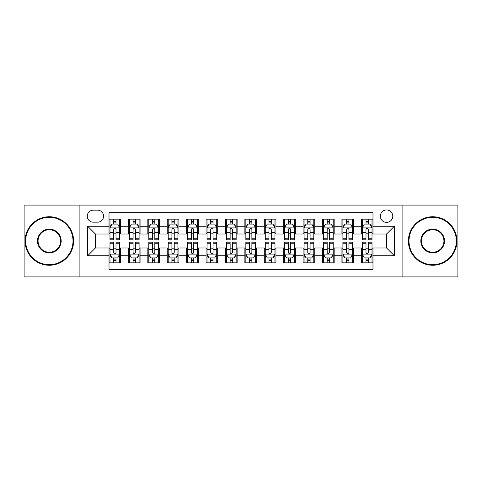 <?xml version="1.0" encoding="UTF-8"?>
<svg xmlns="http://www.w3.org/2000/svg" width="482" height="482" viewBox="0 0 482 482"><rect width="100%" height="100%" fill="white"/><g stroke="black" fill="none" stroke-linecap="round" stroke-linejoin="round"><path stroke-width="0.72" d="M386.57 209.947A6.212 6.212 0 0 0 380.358 216.159A6.212 6.212 0 0 0 386.57 222.365A6.212 6.212 0 0 0 392.782 216.159A6.212 6.212 0 0 0 386.57 209.947M402.096 276.909L457.9 276.909L457.9 205.091L402.096 205.091L402.096 276.909L79.904 276.909L79.904 205.091L24.1 205.091L24.1 276.909L79.904 276.909M372.984 219.165L361.337 219.165L361.337 226.251L353.577 226.251L353.577 234.011L361.337 234.011L361.337 226.251M353.577 226.251L353.577 219.165L341.931 219.165L341.931 226.251L334.165 226.251L334.165 234.011L341.931 234.011L341.931 226.251M334.165 226.251L334.165 219.165L322.518 219.165L322.518 226.251L314.758 226.251L314.758 234.011L322.518 234.011L322.518 226.251M314.758 226.251L314.758 219.165L303.112 219.165L303.112 226.251L295.346 226.251L295.346 234.011L303.112 234.011L303.112 226.251M295.346 226.251L295.346 219.165L283.699 219.165L283.699 226.251L275.939 226.251L275.939 234.011L283.699 234.011L283.699 226.251M275.939 226.251L275.939 219.165L264.293 219.165L264.293 226.251L256.526 226.251L256.526 234.011L264.293 234.011L264.293 226.251M256.526 226.251L256.526 219.165L244.88 219.165L244.88 226.251L237.12 226.251L237.12 234.011L244.88 234.011L244.88 226.251M237.12 226.251L237.12 219.165L225.474 219.165L225.474 226.251L217.707 226.251L217.707 234.011L225.474 234.011L225.474 226.251M217.707 226.251L217.707 219.165L206.061 219.165L206.061 226.251L198.301 226.251L198.301 234.011L206.061 234.011L206.061 226.251M198.301 226.251L198.301 219.165L186.655 219.165L186.655 226.251L178.888 226.251L178.888 234.011L186.655 234.011L186.655 226.251M178.888 226.251L178.888 219.165L167.242 219.165L167.242 226.251L159.482 226.251L159.482 234.011L167.242 234.011L167.242 226.251M159.482 226.251L159.482 219.165L147.835 219.165L147.835 226.251L140.069 226.251L140.069 234.011L147.835 234.011L147.835 226.251M140.069 226.251L140.069 219.165L128.423 219.165L128.423 234.011L120.663 234.011L120.663 219.165L109.016 219.165M109.016 262.835L120.663 262.835L120.663 247.989L128.423 247.989L128.423 262.835L140.069 262.835L140.069 247.989L147.835 247.989L147.835 255.749L140.069 255.749M147.835 255.749L147.835 262.835L159.482 262.835L159.482 247.989L167.242 247.989L167.242 255.749L159.482 255.749M167.242 255.749L167.242 262.835L178.888 262.835L178.888 247.989L186.655 247.989L186.655 255.749L178.888 255.749M186.655 255.749L186.655 262.835L198.301 262.835L198.301 247.989L206.061 247.989L206.061 255.749L198.301 255.749M206.061 255.749L206.061 262.835L217.707 262.835L217.707 247.989L225.474 247.989L225.474 255.749L217.707 255.749M225.474 255.749L225.474 262.835L237.12 262.835L237.12 247.989L244.88 247.989L244.88 255.749L237.12 255.749M244.88 255.749L244.88 262.835L256.526 262.835L256.526 247.989L264.293 247.989L264.293 255.749L256.526 255.749M264.293 255.749L264.293 262.835L275.939 262.835L275.939 247.989L283.699 247.989L283.699 255.749L275.939 255.749M283.699 255.749L283.699 262.835L295.346 262.835L295.346 247.989L303.112 247.989L303.112 255.749L295.346 255.749M303.112 255.749L303.112 262.835L314.758 262.835L314.758 247.989L322.518 247.989L322.518 255.749L314.758 255.749M322.518 255.749L322.518 262.835L334.165 262.835L334.165 247.989L341.931 247.989L341.931 255.749L334.165 255.749M341.931 255.749L341.931 262.835L353.577 262.835L353.577 247.989L361.337 247.989L361.337 255.749L353.577 255.749M93.297 222.172L97.563 222.172A6.019 6.019 0 0 0 103.582 216.159A6.019 6.019 0 0 0 97.563 210.14L93.297 210.14A6.019 6.019 0 0 0 87.278 216.159A6.019 6.019 0 0 0 93.297 222.172M402.096 205.091L79.904 205.091M372.984 226.251L372.984 212.664L109.016 212.664L109.016 234.011L95.43 234.011L95.43 247.989L109.016 247.989L109.016 269.336L372.984 269.336L372.984 247.989L386.57 247.989L386.57 234.011L372.984 234.011L372.984 226.251L394.336 226.251L394.336 255.749L372.984 255.749M109.016 255.749L87.664 255.749L87.664 226.251L109.016 226.251M361.337 255.749L361.337 262.835L372.984 262.835M109.016 224.016L109.986 224.016M113.674 224.016L116.005 224.016M119.693 224.016L120.663 224.016M109.016 233.818L109.986 233.818M113.674 233.818L116.005 233.818M119.693 233.818L120.663 233.818M109.016 248.182L109.986 248.182M113.674 248.182L116.005 248.182M119.693 248.182L120.663 248.182M109.016 257.984L109.986 257.984M113.674 257.984L116.005 257.984M119.693 257.984L120.663 257.984M128.423 233.818L129.399 233.818M133.086 233.818L135.412 233.818M139.099 233.818L140.069 233.818M128.423 224.016L129.399 224.016M133.086 224.016L135.412 224.016M139.099 224.016L140.069 224.016M128.423 248.182L129.399 248.182M133.086 248.182L135.412 248.182M139.099 248.182L140.069 248.182M128.423 257.984L129.399 257.984M133.086 257.984L135.412 257.984M139.099 257.984L140.069 257.984M147.835 248.182L148.805 248.182M152.493 248.182L154.824 248.182M158.512 248.182L159.482 248.182M147.835 257.984L148.805 257.984M152.493 257.984L154.824 257.984M158.512 257.984L159.482 257.984M147.835 224.016L148.805 224.016M152.493 224.016L154.824 224.016M158.512 224.016L159.482 224.016M147.835 233.818L148.805 233.818M152.493 233.818L154.824 233.818M158.512 233.818L159.482 233.818M167.242 248.182L168.212 248.182M171.905 248.182L174.231 248.182M177.918 248.182L178.888 248.182M167.242 257.984L168.212 257.984M171.905 257.984L174.231 257.984M177.918 257.984L178.888 257.984M167.242 224.016L168.212 224.016M171.905 224.016L174.231 224.016M177.918 224.016L178.888 224.016M167.242 233.818L168.212 233.818M171.905 233.818L174.231 233.818M177.918 233.818L178.888 233.818M186.655 248.182L187.625 248.182M191.312 248.182L193.643 248.182M197.331 248.182L198.301 248.182M186.655 257.984L187.625 257.984M191.312 257.984L193.643 257.984M197.331 257.984L198.301 257.984M186.655 224.016L187.625 224.016M191.312 224.016L193.643 224.016M197.331 224.016L198.301 224.016M186.655 233.818L187.625 233.818M191.312 233.818L193.643 233.818M197.331 233.818L198.301 233.818M206.061 248.182L207.031 248.182M210.718 248.182L213.05 248.182M216.737 248.182L217.707 248.182M206.061 257.984L207.031 257.984M210.718 257.984L213.05 257.984M216.737 257.984L217.707 257.984M206.061 224.016L207.031 224.016M210.718 224.016L213.05 224.016M216.737 224.016L217.707 224.016M206.061 233.818L207.031 233.818M210.718 233.818L213.05 233.818M216.737 233.818L217.707 233.818M225.474 248.182L226.444 248.182M230.131 248.182L232.463 248.182M236.15 248.182L237.12 248.182M225.474 257.984L226.444 257.984M230.131 257.984L232.463 257.984M236.15 257.984L237.12 257.984M225.474 224.016L226.444 224.016M230.131 224.016L232.463 224.016M236.15 224.016L237.12 224.016M225.474 233.818L226.444 233.818M230.131 233.818L232.463 233.818M236.15 233.818L237.12 233.818M244.88 248.182L245.85 248.182M249.537 248.182L251.869 248.182M255.556 248.182L256.526 248.182M244.88 257.984L245.85 257.984M249.537 257.984L251.869 257.984M255.556 257.984L256.526 257.984M244.88 224.016L245.85 224.016M249.537 224.016L251.869 224.016M255.556 224.016L256.526 224.016M244.88 233.818L245.85 233.818M249.537 233.818L251.869 233.818M255.556 233.818L256.526 233.818M264.293 248.182L265.263 248.182M268.95 248.182L271.282 248.182M274.969 248.182L275.939 248.182M264.293 257.984L265.263 257.984M268.95 257.984L271.282 257.984M274.969 257.984L275.939 257.984M264.293 224.016L265.263 224.016M268.95 224.016L271.282 224.016M274.969 224.016L275.939 224.016M264.293 233.818L265.263 233.818M268.95 233.818L271.282 233.818M274.969 233.818L275.939 233.818M283.699 248.182L284.669 248.182M288.357 248.182L290.688 248.182M294.375 248.182L295.346 248.182M283.699 257.984L284.669 257.984M288.357 257.984L290.688 257.984M294.375 257.984L295.346 257.984M283.699 224.016L284.669 224.016M288.357 224.016L290.688 224.016M294.375 224.016L295.346 224.016M283.699 233.818L284.669 233.818M288.357 233.818L290.688 233.818M294.375 233.818L295.346 233.818M303.112 248.182L304.082 248.182M307.769 248.182L310.095 248.182M313.788 248.182L314.758 248.182M303.112 257.984L304.082 257.984M307.769 257.984L310.095 257.984M313.788 257.984L314.758 257.984M303.112 224.016L304.082 224.016M307.769 224.016L310.095 224.016M313.788 224.016L314.758 224.016M303.112 233.818L304.082 233.818M307.769 233.818L310.095 233.818M313.788 233.818L314.758 233.818M322.518 248.182L323.488 248.182M327.176 248.182L329.507 248.182M333.195 248.182L334.165 248.182M322.518 257.984L323.488 257.984M327.176 257.984L329.507 257.984M333.195 257.984L334.165 257.984M322.518 224.016L323.488 224.016M327.176 224.016L329.507 224.016M333.195 224.016L334.165 224.016M322.518 233.818L323.488 233.818M327.176 233.818L329.507 233.818M333.195 233.818L334.165 233.818M341.931 248.182L342.901 248.182M346.588 248.182L348.914 248.182M352.601 248.182L353.577 248.182M341.931 257.984L342.901 257.984M346.588 257.984L348.914 257.984M352.601 257.984L353.577 257.984M341.931 224.016L342.901 224.016M346.588 224.016L348.914 224.016M352.601 224.016L353.577 224.016M341.931 233.818L342.901 233.818M346.588 233.818L348.914 233.818M352.601 233.818L353.577 233.818M361.337 248.182L362.307 248.182M365.995 248.182L368.326 248.182M372.014 248.182L372.984 248.182M361.337 257.984L362.307 257.984M365.995 257.984L368.326 257.984M372.014 257.984L372.984 257.984M361.337 224.016L362.307 224.016M365.995 224.016L368.326 224.016M372.014 224.016L372.984 224.016M361.337 233.818L362.307 233.818M365.995 233.818L368.326 233.818M372.014 233.818L372.984 233.818M95.43 234.011L87.664 226.251M95.43 247.989L87.664 255.749M394.336 226.251L386.57 234.011M394.336 255.749L386.57 247.989M116.005 221.69L113.674 221.69M119.693 238.253L116.005 238.253L116.005 239.837L119.693 239.837L119.693 227.998L117.753 224.112L111.926 224.112L109.986 227.998L109.986 239.837L113.674 239.837L113.674 238.253L109.986 238.253M109.986 227.998L109.986 219.165M119.693 227.998L119.693 219.165M113.674 224.112L113.674 219.165M116.005 219.165L116.005 224.112M116.005 238.253L116.005 229.45C115.228 227.956 114.451 227.956 113.674 229.45L113.674 238.253M113.674 260.31L116.005 260.31M109.986 243.747L113.674 243.747L113.674 242.163L109.986 242.163L109.986 254.002L111.926 257.888L117.753 257.888L119.693 254.002L119.693 242.163L116.005 242.163L116.005 243.747L119.693 243.747M119.693 254.002L119.693 262.835M109.986 254.002L109.986 262.835M116.005 257.888L116.005 262.835M113.674 262.835L113.674 257.888M113.674 243.747L113.674 252.55C114.451 254.044 115.228 254.044 116.005 252.55L116.005 243.747M49.333 217.322A23.678 23.678 0 0 0 25.654 241A23.678 23.678 0 0 0 49.333 264.678A23.678 23.678 0 0 0 73.011 241A23.678 23.678 0 0 0 49.333 217.322M49.333 265.263A24.263 24.263 0 0 1 25.07 241A24.263 24.263 0 0 1 49.333 216.737A24.263 24.263 0 0 1 73.595 241A24.263 24.263 0 0 1 49.333 265.263M49.333 229.161A11.839 11.839 0 0 1 61.172 241A11.839 11.839 0 0 1 49.333 252.839A11.839 11.839 0 0 1 37.494 241A11.839 11.839 0 0 1 49.333 229.161M49.333 252.255A11.255 11.255 0 0 0 60.587 241A11.255 11.255 0 0 0 49.333 229.745A11.255 11.255 0 0 0 38.072 241A11.255 11.255 0 0 0 49.333 252.255M432.667 217.322A23.678 23.678 0 0 0 408.989 241A23.678 23.678 0 0 0 432.667 264.678A23.678 23.678 0 0 0 456.346 241A23.678 23.678 0 0 0 432.667 217.322M432.667 265.263A24.263 24.263 0 0 1 408.405 241A24.263 24.263 0 0 1 432.667 216.737A24.263 24.263 0 0 1 456.93 241A24.263 24.263 0 0 1 432.667 265.263M432.667 229.161A11.839 11.839 0 0 1 444.506 241A11.839 11.839 0 0 1 432.667 252.839A11.839 11.839 0 0 1 420.828 241A11.839 11.839 0 0 1 432.667 229.161M432.667 252.255A11.255 11.255 0 0 0 443.928 241A11.255 11.255 0 0 0 432.667 229.745A11.255 11.255 0 0 0 421.413 241A11.255 11.255 0 0 0 432.667 252.255M135.412 221.69L133.086 221.69M139.099 238.253L135.412 238.253L135.412 239.837L139.099 239.837L139.099 227.998L137.159 224.112L131.339 224.112L129.399 227.998L129.399 239.837L133.086 239.837L133.086 238.253L129.399 238.253M129.399 227.998L129.399 219.165M139.099 227.998L139.099 219.165M133.086 224.112L133.086 219.165M135.412 219.165L135.412 224.112M135.412 238.253L135.412 229.45C134.635 227.956 133.863 227.956 133.086 229.45L133.086 238.253M154.824 221.69L152.493 221.69M158.512 238.253L154.824 238.253L154.824 239.837L158.512 239.837L158.512 227.998L156.572 224.112L150.745 224.112L148.805 227.998L148.805 239.837L152.493 239.837L152.493 238.253L148.805 238.253M148.805 227.998L148.805 219.165M158.512 227.998L158.512 219.165M152.493 224.112L152.493 219.165M154.824 219.165L154.824 224.112M154.824 238.253L154.824 229.45C154.047 227.956 153.27 227.956 152.493 229.45L152.493 238.253M174.231 221.69L171.905 221.69M177.918 238.253L174.231 238.253L174.231 239.837L177.918 239.837L177.918 227.998L175.978 224.112L170.158 224.112L168.212 227.998L168.212 239.837L171.905 239.837L171.905 238.253L168.212 238.253M168.212 227.998L168.212 219.165M177.918 227.998L177.918 219.165M171.905 224.112L171.905 219.165M174.231 219.165L174.231 224.112M174.231 238.253L174.231 229.45C173.454 227.956 172.683 227.956 171.905 229.45L171.905 238.253M193.643 221.69L191.312 221.69M197.331 238.253L193.643 238.253L193.643 239.837L197.331 239.837L197.331 227.998L195.391 224.112L189.565 224.112L187.625 227.998L187.625 239.837L191.312 239.837L191.312 238.253L187.625 238.253M187.625 227.998L187.625 219.165M197.331 227.998L197.331 219.165M191.312 224.112L191.312 219.165M193.643 219.165L193.643 224.112M193.643 238.253L193.643 229.45C192.866 227.956 192.089 227.956 191.312 229.45L191.312 238.253M133.086 260.31L135.412 260.31M129.399 243.747L133.086 243.747L133.086 242.163L129.399 242.163L129.399 254.002L131.339 257.888L137.159 257.888L139.099 254.002L139.099 242.163L135.412 242.163L135.412 243.747L139.099 243.747M139.099 254.002L139.099 262.835M129.399 254.002L129.399 262.835M135.412 257.888L135.412 262.835M133.086 262.835L133.086 257.888M133.086 243.747L133.086 252.55C133.857 254.044 134.635 254.044 135.412 252.55L135.412 243.747M152.493 260.31L154.824 260.31M148.805 243.747L152.493 243.747L152.493 242.163L148.805 242.163L148.805 254.002L150.745 257.888L156.572 257.888L158.512 254.002L158.512 242.163L154.824 242.163L154.824 243.747L158.512 243.747M158.512 254.002L158.512 262.835M148.805 254.002L148.805 262.835M154.824 257.888L154.824 262.835M152.493 262.835L152.493 257.888M152.493 243.747L152.493 252.55C153.27 254.044 154.047 254.044 154.824 252.55L154.824 243.747M171.905 260.31L174.231 260.31M168.212 243.747L171.905 243.747L171.905 242.163L168.212 242.163L168.212 254.002L170.158 257.888L175.978 257.888L177.918 254.002L177.918 242.163L174.231 242.163L174.231 243.747L177.918 243.747M177.918 254.002L177.918 262.835M168.212 254.002L168.212 262.835M174.231 257.888L174.231 262.835M171.905 262.835L171.905 257.888M171.905 243.747L171.905 252.55C172.677 254.044 173.454 254.044 174.231 252.55L174.231 243.747M191.312 260.31L193.643 260.31M187.625 243.747L191.312 243.747L191.312 242.163L187.625 242.163L187.625 254.002L189.565 257.888L195.391 257.888L197.331 254.002L197.331 242.163L193.643 242.163L193.643 243.747L197.331 243.747M197.331 254.002L197.331 262.835M187.625 254.002L187.625 262.835M193.643 257.888L193.643 262.835M191.312 262.835L191.312 257.888M191.312 243.747L191.312 252.55C192.089 254.044 192.866 254.044 193.643 252.55L193.643 243.747M213.05 221.69L210.718 221.69M216.737 238.253L213.05 238.253L213.05 239.837L216.737 239.837L216.737 227.998L214.797 224.112L208.977 224.112L207.031 227.998L207.031 239.837L210.718 239.837L210.718 238.253L207.031 238.253M207.031 227.998L207.031 219.165M216.737 227.998L216.737 219.165M210.718 224.112L210.718 219.165M213.05 219.165L213.05 224.112M213.05 238.253L213.05 229.45C212.273 227.956 211.502 227.956 210.718 229.45L210.718 238.253M210.718 260.31L213.05 260.31M207.031 243.747L210.718 243.747L210.718 242.163L207.031 242.163L207.031 254.002L208.977 257.888L214.797 257.888L216.737 254.002L216.737 242.163L213.05 242.163L213.05 243.747L216.737 243.747M216.737 254.002L216.737 262.835M207.031 254.002L207.031 262.835M213.05 257.888L213.05 262.835M210.718 262.835L210.718 257.888M210.718 243.747L210.718 252.55C211.496 254.044 212.273 254.044 213.05 252.55L213.05 243.747M232.463 221.69L230.131 221.69M236.15 238.253L232.463 238.253L232.463 239.837L236.15 239.837L236.15 227.998L234.204 224.112L228.384 224.112L226.444 227.998L226.444 239.837L230.131 239.837L230.131 238.253L226.444 238.253M226.444 227.998L226.444 219.165M236.15 227.998L236.15 219.165M230.131 224.112L230.131 219.165M232.463 219.165L232.463 224.112M232.463 238.253L232.463 229.45C231.685 227.956 230.908 227.956 230.131 229.45L230.131 238.253M230.131 260.31L232.463 260.31M226.444 243.747L230.131 243.747L230.131 242.163L226.444 242.163L226.444 254.002L228.384 257.888L234.204 257.888L236.15 254.002L236.15 242.163L232.463 242.163L232.463 243.747L236.15 243.747M236.15 254.002L236.15 262.835M226.444 254.002L226.444 262.835M232.463 257.888L232.463 262.835M230.131 262.835L230.131 257.888M230.131 243.747L230.131 252.55C230.908 254.044 231.685 254.044 232.463 252.55L232.463 243.747M251.869 221.69L249.537 221.69M255.556 238.253L251.869 238.253L251.869 239.837L255.556 239.837L255.556 227.998L253.616 224.112L247.796 224.112L245.85 227.998L245.85 239.837L249.537 239.837L249.537 238.253L245.85 238.253M245.85 227.998L245.85 219.165M255.556 227.998L255.556 219.165M249.537 224.112L249.537 219.165M251.869 219.165L251.869 224.112M251.869 238.253L251.869 229.45C251.092 227.956 250.315 227.956 249.537 229.45L249.537 238.253M249.537 260.31L251.869 260.31M245.85 243.747L249.537 243.747L249.537 242.163L245.85 242.163L245.85 254.002L247.796 257.888L253.616 257.888L255.556 254.002L255.556 242.163L251.869 242.163L251.869 243.747L255.556 243.747M255.556 254.002L255.556 262.835M245.85 254.002L245.85 262.835M251.869 257.888L251.869 262.835M249.537 262.835L249.537 257.888M249.537 243.747L249.537 252.55C250.315 254.044 251.092 254.044 251.869 252.55L251.869 243.747M271.282 221.69L268.95 221.69M274.969 238.253L271.282 238.253L271.282 239.837L274.969 239.837L274.969 227.998L273.023 224.112L267.203 224.112L265.263 227.998L265.263 239.837L268.95 239.837L268.95 238.253L265.263 238.253M265.263 227.998L265.263 219.165M274.969 227.998L274.969 219.165M268.95 224.112L268.95 219.165M271.282 219.165L271.282 224.112M271.282 238.253L271.282 229.45C270.504 227.956 269.727 227.956 268.95 229.45L268.95 238.253M268.95 260.31L271.282 260.31M265.263 243.747L268.95 243.747L268.95 242.163L265.263 242.163L265.263 254.002L267.203 257.888L273.023 257.888L274.969 254.002L274.969 242.163L271.282 242.163L271.282 243.747L274.969 243.747M274.969 254.002L274.969 262.835M265.263 254.002L265.263 262.835M271.282 257.888L271.282 262.835M268.95 262.835L268.95 257.888M268.95 243.747L268.95 252.55C269.727 254.044 270.498 254.044 271.282 252.55L271.282 243.747M290.688 221.69L288.357 221.69M294.375 238.253L290.688 238.253L290.688 239.837L294.375 239.837L294.375 227.998L292.435 224.112L286.609 224.112L284.669 227.998L284.669 239.837L288.357 239.837L288.357 238.253L284.669 238.253M284.669 227.998L284.669 219.165M294.375 227.998L294.375 219.165M288.357 224.112L288.357 219.165M290.688 219.165L290.688 224.112M290.688 238.253L290.688 229.45C289.911 227.956 289.134 227.956 288.357 229.45L288.357 238.253M310.095 221.69L307.769 221.69M313.788 238.253L310.095 238.253L310.095 239.837L313.788 239.837L313.788 227.998L311.842 224.112L306.022 224.112L304.082 227.998L304.082 239.837L307.769 239.837L307.769 238.253L304.082 238.253M304.082 227.998L304.082 219.165M313.788 227.998L313.788 219.165M307.769 224.112L307.769 219.165M310.095 219.165L310.095 224.112M310.095 238.253L310.095 229.45C309.324 227.956 308.546 227.956 307.769 229.45L307.769 238.253M329.507 221.69L327.176 221.69M333.195 238.253L329.507 238.253L329.507 239.837L333.195 239.837L333.195 227.998L331.255 224.112L325.428 224.112L323.488 227.998L323.488 239.837L327.176 239.837L327.176 238.253L323.488 238.253M323.488 227.998L323.488 219.165M333.195 227.998L333.195 219.165M327.176 224.112L327.176 219.165M329.507 219.165L329.507 224.112M329.507 238.253L329.507 229.45C328.73 227.956 327.953 227.956 327.176 229.45L327.176 238.253M348.914 221.69L346.588 221.69M352.601 238.253L348.914 238.253L348.914 239.837L352.601 239.837L352.601 227.998L350.661 224.112L344.841 224.112L342.901 227.998L342.901 239.837L346.588 239.837L346.588 238.253L342.901 238.253M342.901 227.998L342.901 219.165M352.601 227.998L352.601 219.165M346.588 224.112L346.588 219.165M348.914 219.165L348.914 224.112M348.914 238.253L348.914 229.45C348.143 227.956 347.365 227.956 346.588 229.45L346.588 238.253M288.357 260.31L290.688 260.31M284.669 243.747L288.357 243.747L288.357 242.163L284.669 242.163L284.669 254.002L286.609 257.888L292.435 257.888L294.375 254.002L294.375 242.163L290.688 242.163L290.688 243.747L294.375 243.747M294.375 254.002L294.375 262.835M284.669 254.002L284.669 262.835M290.688 257.888L290.688 262.835M288.357 262.835L288.357 257.888M288.357 243.747L288.357 252.55C289.134 254.044 289.911 254.044 290.688 252.55L290.688 243.747M307.769 260.31L310.095 260.31M304.082 243.747L307.769 243.747L307.769 242.163L304.082 242.163L304.082 254.002L306.022 257.888L311.842 257.888L313.788 254.002L313.788 242.163L310.095 242.163L310.095 243.747L313.788 243.747M313.788 254.002L313.788 262.835M304.082 254.002L304.082 262.835M310.095 257.888L310.095 262.835M307.769 262.835L307.769 257.888M307.769 243.747L307.769 252.55C308.546 254.044 309.317 254.044 310.095 252.55L310.095 243.747M327.176 260.31L329.507 260.31M323.488 243.747L327.176 243.747L327.176 242.163L323.488 242.163L323.488 254.002L325.428 257.888L331.255 257.888L333.195 254.002L333.195 242.163L329.507 242.163L329.507 243.747L333.195 243.747M333.195 254.002L333.195 262.835M323.488 254.002L323.488 262.835M329.507 257.888L329.507 262.835M327.176 262.835L327.176 257.888M327.176 243.747L327.176 252.55C327.953 254.044 328.73 254.044 329.507 252.55L329.507 243.747M346.588 260.31L348.914 260.31M342.901 243.747L346.588 243.747L346.588 242.163L342.901 242.163L342.901 254.002L344.841 257.888L350.661 257.888L352.601 254.002L352.601 242.163L348.914 242.163L348.914 243.747L352.601 243.747M352.601 254.002L352.601 262.835M342.901 254.002L342.901 262.835M348.914 257.888L348.914 262.835M346.588 262.835L346.588 257.888M346.588 243.747L346.588 252.55C347.365 254.044 348.137 254.044 348.914 252.55L348.914 243.747M368.326 221.69L365.995 221.69M372.014 238.253L368.326 238.253L368.326 239.837L372.014 239.837L372.014 227.998L370.074 224.112L364.247 224.112L362.307 227.998L362.307 239.837L365.995 239.837L365.995 238.253L362.307 238.253M362.307 227.998L362.307 219.165M372.014 227.998L372.014 219.165M365.995 224.112L365.995 219.165M368.326 219.165L368.326 224.112M368.326 238.253L368.326 229.45C367.549 227.956 366.772 227.956 365.995 229.45L365.995 238.253M365.995 260.31L368.326 260.31M362.307 243.747L365.995 243.747L365.995 242.163L362.307 242.163L362.307 254.002L364.247 257.888L370.074 257.888L372.014 254.002L372.014 242.163L368.326 242.163L368.326 243.747L372.014 243.747M372.014 254.002L372.014 262.835M362.307 254.002L362.307 262.835M368.326 257.888L368.326 262.835M365.995 262.835L365.995 257.888M365.995 243.747L365.995 252.55C366.772 254.044 367.549 254.044 368.326 252.55L368.326 243.747M128.423 255.749L120.663 255.749M128.423 226.251L120.663 226.251M119.644 227.902L110.035 227.902M109.986 225.184L111.396 225.184M118.283 225.184L119.693 225.184M113.674 232.493L109.986 232.493M119.693 232.493L116.005 232.493M116.005 222.925L113.674 222.925M110.035 254.098L119.644 254.098M119.693 256.816L118.283 256.816M111.396 256.816L109.986 256.816M116.005 249.507L119.693 249.507M109.986 249.507L113.674 249.507M113.674 259.075L116.005 259.075M139.051 227.902L129.447 227.902M129.399 225.184L130.803 225.184M137.695 225.184L139.099 225.184M133.086 232.493L129.399 232.493M139.099 232.493L135.412 232.493M135.412 222.925L133.086 222.925M158.464 227.902L148.854 227.902M148.805 225.184L150.215 225.184M157.102 225.184L158.512 225.184M152.493 232.493L148.805 232.493M158.512 232.493L154.824 232.493M154.824 222.925L152.493 222.925M177.87 227.902L168.266 227.902M168.212 225.184L169.622 225.184M176.514 225.184L177.918 225.184M171.905 232.493L168.212 232.493M177.918 232.493L174.231 232.493M174.231 222.925L171.905 222.925M197.283 227.902L187.673 227.902M187.625 225.184L189.028 225.184M195.921 225.184L197.331 225.184M191.312 232.493L187.625 232.493M197.331 232.493L193.643 232.493M193.643 222.925L191.312 222.925M129.447 254.098L139.051 254.098M139.099 256.816L137.695 256.816M130.803 256.816L129.399 256.816M135.412 249.507L139.099 249.507M129.399 249.507L133.086 249.507M133.086 259.075L135.412 259.075M148.854 254.098L158.464 254.098M158.512 256.816L157.102 256.816M150.215 256.816L148.805 256.816M154.824 249.507L158.512 249.507M148.805 249.507L152.493 249.507M152.493 259.075L154.824 259.075M168.266 254.098L177.87 254.098M177.918 256.816L176.514 256.816M169.622 256.816L168.212 256.816M174.231 249.507L177.918 249.507M168.212 249.507L171.905 249.507M171.905 259.075L174.231 259.075M187.673 254.098L197.283 254.098M197.331 256.816L195.921 256.816M189.028 256.816L187.625 256.816M193.643 249.507L197.331 249.507M187.625 249.507L191.312 249.507M191.312 259.075L193.643 259.075M216.689 227.902L207.079 227.902M207.031 225.184L208.441 225.184M215.333 225.184L216.737 225.184M210.718 232.493L207.031 232.493M216.737 232.493L213.05 232.493M213.05 222.925L210.718 222.925M207.079 254.098L216.689 254.098M216.737 256.816L215.333 256.816M208.441 256.816L207.031 256.816M213.05 249.507L216.737 249.507M207.031 249.507L210.718 249.507M210.718 259.075L213.05 259.075M236.102 227.902L226.492 227.902M226.444 225.184L227.847 225.184M234.74 225.184L236.15 225.184M230.131 232.493L226.444 232.493M236.15 232.493L232.463 232.493M232.463 222.925L230.131 222.925M226.492 254.098L236.102 254.098M236.15 256.816L234.74 256.816M227.847 256.816L226.444 256.816M232.463 249.507L236.15 249.507M226.444 249.507L230.131 249.507M230.131 259.075L232.463 259.075M255.508 227.902L245.898 227.902M245.85 225.184L247.26 225.184M254.153 225.184L255.556 225.184M249.537 232.493L245.85 232.493M255.556 232.493L251.869 232.493M251.869 222.925L249.537 222.925M245.898 254.098L255.508 254.098M255.556 256.816L254.153 256.816M247.26 256.816L245.85 256.816M251.869 249.507L255.556 249.507M245.85 249.507L249.537 249.507M249.537 259.075L251.869 259.075M274.921 227.902L265.311 227.902M265.263 225.184L266.667 225.184M273.559 225.184L274.969 225.184M268.95 232.493L265.263 232.493M274.969 232.493L271.282 232.493M271.282 222.925L268.95 222.925M265.311 254.098L274.921 254.098M274.969 256.816L273.559 256.816M266.667 256.816L265.263 256.816M271.282 249.507L274.969 249.507M265.263 249.507L268.95 249.507M268.95 259.075L271.282 259.075M294.327 227.902L284.717 227.902M284.669 225.184L286.079 225.184M292.972 225.184L294.375 225.184M288.357 232.493L284.669 232.493M294.375 232.493L290.688 232.493M290.688 222.925L288.357 222.925M313.734 227.902L304.13 227.902M304.082 225.184L305.486 225.184M312.378 225.184L313.788 225.184M307.769 232.493L304.082 232.493M313.788 232.493L310.095 232.493M310.095 222.925L307.769 222.925M333.146 227.902L323.536 227.902M323.488 225.184L324.898 225.184M331.785 225.184L333.195 225.184M327.176 232.493L323.488 232.493M333.195 232.493L329.507 232.493M329.507 222.925L327.176 222.925M352.553 227.902L342.949 227.902M342.901 225.184L344.305 225.184M351.197 225.184L352.601 225.184M346.588 232.493L342.901 232.493M352.601 232.493L348.914 232.493M348.914 222.925L346.588 222.925M284.717 254.098L294.327 254.098M294.375 256.816L292.972 256.816M286.079 256.816L284.669 256.816M290.688 249.507L294.375 249.507M284.669 249.507L288.357 249.507M288.357 259.075L290.688 259.075M304.13 254.098L313.734 254.098M313.788 256.816L312.378 256.816M305.486 256.816L304.082 256.816M310.095 249.507L313.788 249.507M304.082 249.507L307.769 249.507M307.769 259.075L310.095 259.075M323.536 254.098L333.146 254.098M333.195 256.816L331.785 256.816M324.898 256.816L323.488 256.816M329.507 249.507L333.195 249.507M323.488 249.507L327.176 249.507M327.176 259.075L329.507 259.075M342.949 254.098L352.553 254.098M352.601 256.816L351.197 256.816M344.305 256.816L342.901 256.816M348.914 249.507L352.601 249.507M342.901 249.507L346.588 249.507M346.588 259.075L348.914 259.075M371.965 227.902L362.356 227.902M362.307 225.184L363.717 225.184M370.604 225.184L372.014 225.184M365.995 232.493L362.307 232.493M372.014 232.493L368.326 232.493M368.326 222.925L365.995 222.925M362.356 254.098L371.965 254.098M372.014 256.816L370.604 256.816M363.717 256.816L362.307 256.816M368.326 249.507L372.014 249.507M362.307 249.507L365.995 249.507M365.995 259.075L368.326 259.075"/></g></svg>

